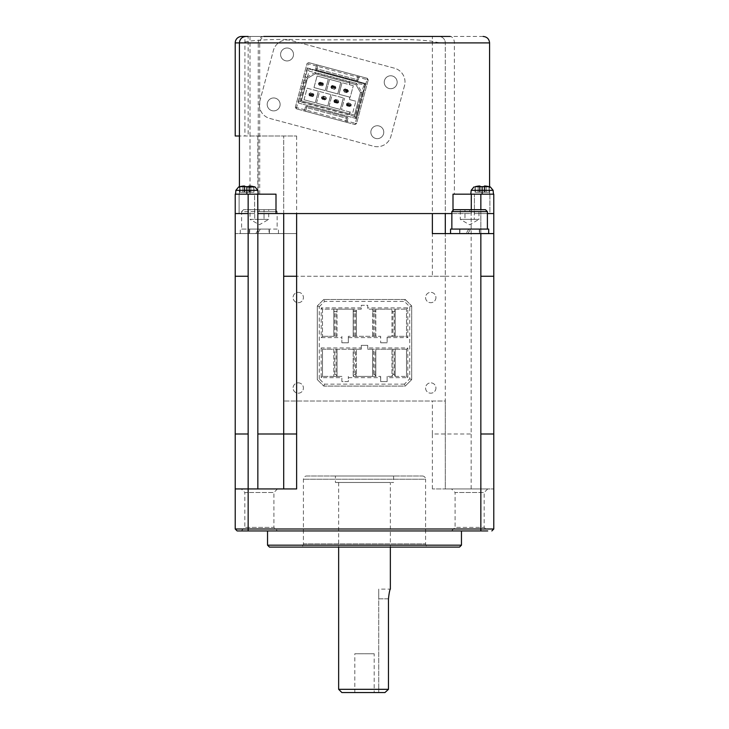 <?xml version="1.0" encoding="UTF-8"?>
<svg xmlns="http://www.w3.org/2000/svg" width="729" height="729" viewBox="0 0 729 729"><rect width="100%" height="100%" fill="white"/><g stroke="black" fill="none" stroke-linecap="round" stroke-linejoin="round"><path stroke-width="0.55" stroke-dasharray="3.65 2.73" d="M483.117 36.45L450.185 36.45C452.782 36.86 454.185 39.02 454.395 42.911L454.395 194.169L493.779 194.169L493.779 213.561L480.848 213.561L480.848 209.688M263.734 36.45A6.461 5.495 -90 0 0 258.248 42.911L259.697 42.911C260.089 38.992 262.24 36.833 266.167 36.45L245.883 36.45M257.847 233.599L296.63 233.599L248.152 233.599L257.847 233.599L257.847 213.561L471.153 213.561L453.001 213.561L453.001 210.471M460.3 209.688L474.297 209.688L460.3 209.688L464.965 209.688L460.3 209.688L460.3 219.383L478.962 219.383L474.297 219.383L478.962 219.383L469.631 224.769L460.3 219.383L474.297 219.383L474.297 209.688L478.962 209.688L478.962 219.383L460.3 219.383L464.965 219.383L464.965 209.688L474.297 209.688L474.297 219.383L464.965 219.383L464.965 209.688L478.962 209.688M480.848 433.992L493.779 433.992L493.779 276.264L480.848 276.264L480.848 488.931L493.779 488.931L445.301 488.931L445.301 401.023L283.699 401.023L445.301 401.023L445.301 42.911L489.578 42.911M341.874 692.55L384.939 692.55L378.725 692.55L384.939 692.55L388.466 689.315L338.648 689.315M354.804 692.55L374.196 692.55L354.804 692.55L354.804 653.767L374.196 653.767L374.196 692.55M235.54 194.169L235.877 190.333L246.858 190.333L235.886 190.333L246.858 190.333L246.858 186.651L244.853 186.651L248.862 186.651L248.862 192.237L248.862 186.651L246.858 186.651L248.862 186.651A29.014 0.51 90 0 1 248.908 186.123A28.878 11.746 90 0 1 249.509 186.013A28.878 26.381 90 0 1 250.867 186.123A28.878 26.381 90 0 0 249.509 186.013A28.878 11.746 90 0 0 248.908 186.123A29.014 0.51 90 0 0 248.862 186.651A29.014 0.51 90 0 1 248.908 186.123A28.878 11.746 90 0 1 249.509 186.013A28.878 26.381 90 0 1 250.867 186.123L250.867 192.237L253.965 192.237L249.509 192.237L253.674 192.237L250.867 192.237L250.867 186.123A29.014 29.005 90 0 1 253.674 186.651L253.965 192.237L253.674 186.651A29.014 29.005 90 0 0 250.867 186.123A29.014 29.005 90 0 1 253.674 186.651L253.965 192.237L253.965 186.651L255.059 186.952L246.858 186.952L255.059 186.952L257.829 190.333L246.858 190.333L257.82 190.333L258.166 194.169L235.54 194.169L258.166 194.169M249.509 186.013L249.509 192.237L248.908 192.237L249.509 192.237L248.908 192.237L249.509 192.237L249.509 186.013M248.908 186.123L248.908 192.237L244.197 192.237L248.908 192.237L248.908 186.123M390.352 482.47L338.648 482.47L390.352 482.47L390.352 547.105M388.466 689.315L388.466 598.819L378.725 598.819L378.725 692.55L378.725 598.819L388.466 598.819C389.113 592.932 389.751 589.697 390.352 589.123L378.725 589.123L378.725 598.819L378.725 589.123M338.648 482.47L338.648 547.105M250.038 209.688L264.035 209.688L264.035 219.383L264.035 209.688L268.7 209.688L264.035 209.688L268.7 209.688L268.7 219.383L254.703 219.383L268.7 219.383L264.035 219.383L268.7 219.383L259.369 224.769L250.038 219.383L264.035 219.383L254.703 219.383L254.703 209.688L264.035 209.688L254.703 209.688L254.703 219.383L250.038 219.383L250.038 209.688L268.7 209.688M306.645 476.001L422.355 476.001L306.645 476.001A3.235 3.235 0 0 0 303.419 479.235L303.419 543.88A3.235 3.235 0 0 1 300.184 547.105L428.816 547.105L300.184 547.105M335.413 476.001L393.587 476.001L335.413 476.001L335.413 482.47L393.587 482.47L335.413 482.47M249.354 233.599L249.354 229.079L258.467 229.079L255.852 233.599L240.306 233.599L278.442 233.599L257.665 233.599L260.28 229.079L257.665 233.599L269.393 233.599L249.354 233.599L255.852 233.599L258.467 229.079L241.6 229.079L241.6 211.629L259.369 211.629L241.6 211.629L243.532 209.688L259.369 209.688L243.532 209.688M250.038 219.383L254.703 219.383L250.038 219.383M259.369 209.688L275.207 209.688L259.369 209.688L259.369 211.629L277.148 211.629L259.369 211.629M241.6 229.079L277.148 229.079L277.148 211.629L275.207 209.688M277.148 229.079L249.354 229.079M258.467 229.079L260.28 229.079M278.442 233.599L278.442 229.079M269.065 229.079L249.673 229.079L269.065 229.079L269.065 233.599L249.673 233.599L249.673 229.079M470.533 229.079L467.918 233.599L488.694 233.599L467.918 233.599L470.533 229.079L479.646 229.079L451.852 229.079L488.694 229.079M468.72 229.079L466.113 233.599L468.72 229.079L450.558 229.079M485.468 209.688L453.793 209.688M451.852 211.629L487.4 211.629M459.607 233.599L459.607 229.079M479.327 229.079L459.935 229.079L479.327 229.079L479.327 233.599L459.935 233.599L459.935 229.079M451.524 488.931L487.728 488.931L451.524 488.931L455.087 492.485L484.174 492.485L455.087 492.485L455.087 527.395L484.174 527.395L487.728 530.949L248.152 530.949L248.152 433.992L235.221 433.992L235.221 488.931L296.63 488.931M235.221 529.008L480.848 529.008L480.848 488.931L432.37 488.931L445.301 488.931L445.301 276.264L432.37 276.264L432.37 36.45L248.152 36.45L248.152 41.298C240.415 43.12 236.105 43.667 235.221 42.911L235.221 135.995L248.152 135.995L248.152 41.298C277.986 37.616 309.688 40.696 340.261 39.685C370.833 40.696 402.536 37.616 432.37 41.298C440.106 43.12 444.417 43.667 445.301 42.911A6.461 6.461 0 0 0 438.84 36.45L450.185 36.45M235.221 433.992L235.221 233.599L248.152 233.599L235.221 233.599L235.221 213.561L248.152 213.561L248.152 194.169L250.011 194.169L250.011 135.995L296.63 135.995L248.152 135.995M277.476 488.931L273.913 492.485L273.913 527.395L244.826 527.395L244.826 492.485L273.913 492.485L244.826 492.485L241.272 488.931L277.476 488.931L241.272 488.931M480.848 530.949L451.524 530.949L480.848 530.949L480.848 529.008L493.779 529.008L493.779 433.992M487.728 488.931L484.174 492.485L484.174 527.395L455.087 527.395L451.524 530.949M248.152 530.949L241.272 530.949L244.826 527.395L273.913 527.395L277.476 530.949L248.152 530.949L277.476 530.949M461.457 530.949L267.543 530.949L461.457 530.949M374.196 653.767L354.804 653.767M266.167 36.45L244.917 36.45M432.37 276.264L283.699 276.264L445.301 276.264L445.301 42.911A6.461 6.461 0 0 0 438.84 36.45L432.37 36.45M269.475 547.105L459.525 547.105M235.221 213.561L235.221 194.169L248.152 194.169M432.37 488.931L432.37 433.992L471.153 433.992L471.153 213.561L471.153 233.599L432.37 233.599M493.114 190.333L482.142 190.333L482.142 186.952L473.941 186.952L471.171 190.333L482.142 190.333L471.18 190.333L482.142 190.333L482.142 186.651L480.138 186.651L484.147 186.651L484.202 192.237L475.035 192.237L484.147 192.237L484.147 186.651L482.142 186.651L484.147 186.651A29.014 0.51 90 0 1 484.202 186.123A29.014 0.51 90 0 0 484.147 186.651A29.014 0.51 90 0 1 484.202 186.123A28.878 11.746 90 0 1 484.803 186.013A28.878 26.381 90 0 1 486.161 186.123L486.161 192.237L484.202 192.237L488.968 192.237L486.161 192.237L488.968 192.237L486.161 192.237L486.161 186.123A29.014 29.005 90 0 1 488.968 186.651L489.259 192.237L488.968 186.651A29.014 29.005 90 0 0 486.161 186.123A29.014 29.005 90 0 1 488.968 186.651L489.259 192.237L489.259 186.651L490.353 186.952L493.123 190.333L482.142 190.333L493.114 190.333L493.46 194.169M484.803 186.013L484.803 192.237L484.202 192.237L484.803 192.237L484.803 186.013A28.878 26.381 90 0 1 486.161 186.123L486.161 192.237L486.161 186.123A28.878 26.381 90 0 0 484.803 186.013L484.803 192.237L484.803 186.013A28.878 11.746 90 0 0 484.202 186.123L484.147 192.237L484.202 186.123A28.878 11.746 90 0 1 484.803 186.013M257.847 135.995L257.847 213.561L283.699 213.561L283.699 135.995L283.699 233.599M249.673 233.599L269.065 233.599M267.543 545.174L461.457 545.174M422.355 476.001A3.235 3.235 0 0 1 425.581 479.235L303.419 479.235L425.581 479.235L425.581 543.88A3.235 3.235 0 0 0 428.816 547.105M453.001 194.169L454.395 194.169M471.153 233.599L493.779 233.599M459.935 233.599L479.327 233.599M491.838 530.949L493.779 529.008M393.587 476.001L393.587 482.47M405.224 299.473L411.685 305.934L405.224 299.473L323.776 299.473L405.224 299.473L404.422 301.414L409.753 306.736L409.753 378.825L404.422 384.147L405.224 386.088L323.776 386.088L317.315 379.627L323.776 386.088L405.224 386.088L411.685 379.627L411.685 305.934L411.685 379.627L405.224 386.088M323.776 299.473L317.315 305.934L323.776 299.473L324.578 301.414L404.422 301.414M404.513 85.612L390.963 136.186A14.225 14.225 0 0 1 373.549 146.247L269.903 118.472A14.225 14.225 0 0 1 259.843 101.058L273.393 50.483A14.225 14.225 0 0 1 290.816 40.423L394.462 68.198A14.225 14.225 0 0 1 404.513 85.612L390.963 136.186A14.225 14.225 0 0 1 373.549 146.247L269.903 118.472A14.225 14.225 0 0 1 259.843 101.058L273.393 50.483A14.225 14.225 0 0 1 290.816 40.423L394.462 68.198A14.225 14.225 0 0 1 404.513 85.612M287.053 60.935A6.461 6.461 0 0 1 280.583 54.475A6.461 6.461 0 0 1 287.053 48.005A6.461 6.461 0 0 1 293.514 54.475A6.461 6.461 0 0 1 287.053 60.935A6.461 6.461 0 0 1 280.583 54.475A6.461 6.461 0 0 1 287.053 48.005A6.461 6.461 0 0 1 293.514 54.475A6.461 6.461 0 0 1 287.053 60.935M368.236 79.908L356.527 123.611L354.941 124.531L296.247 108.803L354.941 124.531L356.527 123.611L368.236 79.908L367.316 78.322L308.631 62.594L308.294 63.842L307.046 63.514L308.631 62.594L367.316 78.322L368.236 79.908L366.988 79.57L367.316 78.322M296.247 108.803L296.585 107.555L355.278 123.283L366.988 79.57L308.294 63.842L296.585 107.555L295.336 107.218L296.247 108.803L295.336 107.218L307.046 63.514L308.631 62.594M383.773 132.195A6.461 6.461 0 0 1 377.312 138.656A6.461 6.461 0 0 1 370.851 132.195A6.461 6.461 0 0 1 377.312 125.734A6.461 6.461 0 0 1 383.773 132.195A6.461 6.461 0 0 1 377.312 138.656A6.461 6.461 0 0 1 370.851 132.195A6.461 6.461 0 0 1 377.312 125.734A6.461 6.461 0 0 1 383.773 132.195M397.159 82.24A6.461 6.461 0 0 1 390.698 88.71A6.461 6.461 0 0 1 384.229 82.24A6.461 6.461 0 0 1 390.698 75.78A6.461 6.461 0 0 1 397.159 82.24A6.461 6.461 0 0 1 390.698 88.71A6.461 6.461 0 0 1 384.229 82.24A6.461 6.461 0 0 1 390.698 75.78A6.461 6.461 0 0 1 397.159 82.24M280.127 104.42A6.461 6.461 0 0 1 273.667 110.89A6.461 6.461 0 0 1 267.197 104.42A6.461 6.461 0 0 1 273.667 97.959A6.461 6.461 0 0 1 280.127 104.42A6.461 6.461 0 0 1 273.667 110.89A6.461 6.461 0 0 1 267.197 104.42A6.461 6.461 0 0 1 273.667 97.959A6.461 6.461 0 0 1 280.127 104.42M305.615 111.309L346.822 122.354L345.573 122.016L346.576 118.271L306.617 107.564L305.615 111.309L345.573 122.016L346.576 118.271L347.824 118.608L346.822 122.354L347.824 118.608A1.294 1.294 0 0 0 346.913 117.023A1.294 1.294 0 0 1 347.824 118.608L346.576 118.271L346.913 117.023L306.955 106.316L346.913 117.023L346.576 118.271L305.369 107.227L304.367 110.972L305.369 107.227A1.294 1.294 0 0 1 306.955 106.316A1.294 1.294 0 0 0 305.369 107.227L306.617 107.564L306.955 106.316L305.615 111.309L304.367 110.972L305.615 111.309M250.011 36.45L250.011 135.995L239.422 135.995M275.999 194.169L250.011 194.169M387.126 377.686L387.126 381.568L387.126 376.392L387.126 377.686L407.812 377.686L407.812 347.952L367.735 347.952L367.735 349.246L372.583 349.246L372.583 376.392L372.583 349.246L375.809 349.246L375.809 376.392L372.583 376.392L373.549 374.451L373.549 349.246M246.858 194.169L246.858 186.952L238.656 186.952L240.032 186.651L240.032 192.237L242.839 192.237L242.839 186.123A28.878 26.381 -90 0 1 244.197 186.013A28.878 26.381 -90 0 0 242.839 186.123L242.839 192.237L239.741 192.237L240.032 186.651A29.014 29.005 -90 0 1 242.839 186.123A29.014 29.005 -90 0 0 240.032 186.651L240.032 186.651A29.014 29.005 -90 0 1 242.839 186.123A28.878 26.381 -90 0 1 244.197 186.013A28.878 11.746 -90 0 1 244.798 186.123L244.798 192.237L248.862 192.237L240.032 192.237L244.798 192.237L244.798 186.123A29.014 0.51 -90 0 1 244.853 186.651L244.853 192.237L244.853 186.651A29.014 0.51 -90 0 0 244.798 186.123A29.014 0.51 -90 0 1 244.853 186.651L253.965 186.952M244.197 186.013L244.197 192.237L242.839 192.237L244.197 192.237L244.197 186.013A28.878 11.746 -90 0 1 244.798 186.123L244.798 192.237L244.798 186.123A28.878 11.746 -90 0 0 244.197 186.013L244.197 192.237L244.197 186.013M337.026 310.463L337.026 311.748L336.06 311.748L337.026 311.748L337.026 336.315L322.482 336.315L333.8 336.315L333.8 309.169L337.026 309.169L337.026 336.315L333.8 336.315L333.8 309.169L322.482 309.169L322.482 336.315L322.482 309.169L361.265 309.169L361.265 305.287L367.735 305.287L367.735 309.169L406.518 309.169L395.2 309.169L395.2 336.315L391.974 336.315L391.974 309.169L375.809 309.169L375.809 336.315L380.656 336.315L348.344 336.315L353.191 336.315L353.191 309.169L356.417 309.169L356.417 336.315L353.191 336.315L353.191 309.169L337.026 309.169L337.026 310.463L333.8 310.463M375.809 310.463L375.809 311.748L374.843 311.748L375.809 311.748L375.809 336.315L372.583 336.315L372.583 309.169L367.735 309.169L367.735 305.287L361.265 305.287L361.265 309.169L356.417 309.169L356.417 311.748L355.451 311.748L356.417 311.748L356.417 336.315L372.583 336.315L372.583 309.169L375.809 309.169L375.809 310.463L372.583 310.463M404.422 384.147L324.578 384.147L319.247 378.825L317.315 379.627L317.315 305.934L317.315 379.627M319.247 378.825L319.247 306.736L317.315 305.934M324.578 384.147L323.776 386.088M395.2 310.463L395.2 311.748L394.234 311.748L395.2 311.748L395.2 336.315L406.518 336.315L406.518 309.169L406.518 336.315L387.126 336.315L387.126 342.776L387.126 336.315L391.974 336.315L391.974 309.169L395.2 309.169L395.2 310.463L391.974 310.463M361.265 347.952L361.265 345.364L361.265 349.246L361.265 347.952L321.188 347.952L322.482 349.246L322.482 376.392L322.482 349.246L333.8 349.246L333.8 376.392L333.8 349.246L353.191 349.246L353.191 376.392L353.191 349.246L356.417 349.246L356.417 376.392L353.191 376.392L354.157 374.451L354.157 349.246M319.247 306.736L324.578 301.414M411.685 305.934L409.753 306.736M336.06 349.246L336.06 374.451L337.026 376.392L337.026 349.246L337.026 376.392L341.874 376.392L341.874 381.568L348.344 381.568L348.344 376.392L348.344 381.568L341.874 381.568L341.874 376.392L322.482 376.392L333.8 376.392L334.766 374.451L334.766 349.246M348.344 377.686L380.656 377.686L380.656 376.392L380.656 381.568L380.656 377.686M387.126 381.568L380.656 381.568L387.126 381.568M407.812 347.952L406.518 349.246L406.518 376.392L406.518 349.246L367.735 349.246L367.735 345.364L361.265 345.364L367.735 345.364L367.735 347.952M321.188 347.952L321.188 377.686L341.874 377.686M361.265 307.875L321.188 307.875L321.188 337.609L341.874 337.609L341.874 336.315L341.874 342.776L341.874 337.609M348.344 342.776L341.874 342.776L348.344 342.776L348.344 336.315L348.344 342.776M348.344 337.609L380.656 337.609L380.656 336.315L380.656 342.776L380.656 337.609M387.126 342.776L380.656 342.776L387.126 342.776M387.126 337.609L407.812 337.609L407.812 307.875L367.735 307.875M392.94 311.748L391.974 311.748L392.94 311.748L392.94 336.315M394.234 336.315L394.234 311.748M356.417 310.463L353.191 310.463M355.451 336.315L355.451 311.748M354.157 336.315L354.157 311.748L353.191 311.748L354.157 311.748M336.06 336.315L336.06 311.748M334.766 336.315L334.766 311.748L333.8 311.748L334.766 311.748M374.843 336.315L374.843 311.748M373.549 336.315L373.549 311.748L372.583 311.748L373.549 311.748M406.518 309.169L407.812 307.875M406.518 336.315L407.812 337.609M322.482 336.315L321.188 337.609M322.482 309.169L321.188 307.875M337.026 376.392L333.8 376.392M322.482 349.246L361.265 349.246L356.417 349.246L356.417 376.392L372.583 376.392M373.549 374.451L374.843 374.451L375.809 376.392L380.656 376.392L353.191 376.392M356.417 376.392L355.451 374.451L354.157 374.451M355.451 374.451L355.451 349.246M375.809 376.392L375.809 349.246L395.2 349.246L395.2 376.392L391.974 376.392L392.94 374.451L392.94 349.246M406.518 349.246L395.2 349.246L395.2 376.392L406.518 376.392L387.126 376.392L391.974 376.392L391.974 349.246L391.974 376.392M395.2 376.392L394.234 374.451L392.94 374.451M394.234 374.451L394.234 349.246M374.843 374.451L374.843 349.246M336.06 374.451L334.766 374.451M321.188 377.686L322.482 376.392M407.812 377.686L406.518 376.392M411.685 379.627L409.753 378.825M299.819 101.723L306.317 77.484L315.156 72.381L356.773 83.525L361.885 92.373L355.387 116.613L299.819 101.723L301.396 100.812L354.476 115.036L360.49 92.556L355.925 84.637L315.338 73.766L307.419 78.331L301.396 100.812L354.476 115.036L360.49 92.556L355.925 84.637L315.338 73.766L307.419 78.331L301.396 100.812M325.034 98.433L324.669 98.871L326.273 98.789L324.733 99.909A0.966 0.966 0 0 0 325.772 99.536L324.669 98.871M325.562 96.811L326.455 98.178L325.918 99.226L324.569 98.415L325.498 97.039L326.2 98.178L325.498 97.039L326.191 98.205L325.234 98.406L322.993 96.365L321.826 97.048L321.516 98.397A0.966 0.966 0 0 0 322.236 99.235L321.544 98.06L321.817 97.039L323.002 96.365L325.508 97.03L323.065 96.137L325.562 96.811L323.002 96.374L325.508 97.03L326.191 98.205L325.918 99.226L326.173 98.215M325.088 98.215L322.983 97.467L321.562 97.978L321.571 96.984L323.065 96.137M335.869 87.954L335.777 87.407L335.75 88.464L334.265 89.312L331.768 88.637L330.866 87.28L331.413 86.222L332.233 87.234L332.652 86.578L332.287 87.015M332.233 87.234L334.347 87.981L335.96 87.617M335.75 88.464L334.319 89.093L331.813 88.419L334.319 89.093L331.813 88.419L331.048 86.66M337.518 101.787L337.163 102.224L338.766 102.133L337.226 103.254A0.966 0.966 0 0 0 338.256 102.88L337.163 102.224M333.937 100.839L334.01 101.741A0.966 0.966 0 0 0 334.72 102.579L335.386 102.762L334.037 101.404L334.064 100.329L335.55 99.49L338.046 100.155L338.949 101.522L338.402 102.579L337.673 101.923L336.889 102.379L337.226 103.254L338.402 102.579L337.983 100.383L338.684 101.522M337.582 101.559L335.468 100.812L333.846 101.185M350.011 105.131L349.647 105.568L350.011 105.131L351.159 105.823L350.74 106.224L349.647 105.568M346.43 104.192L348.034 102.835L350.54 103.5L351.433 104.867L350.476 103.728L349.756 104.311L350.212 105.094L349.592 104.93L349.756 104.311L348.307 103.919L347.979 103.062L350.485 103.728L347.97 103.053L346.804 103.737L348.143 104.539L347.204 105.924L347.87 106.106L346.494 105.085A0.966 0.966 0 0 0 347.204 105.924L347.87 106.106A0.647 0.647 -165 0 0 348.116 106.124L348.827 106.316A0.647 0.647 -165 0 0 349.045 106.416L349.71 106.598A0.966 0.966 0 0 0 350.74 106.224M350.066 104.903L347.952 104.165L346.521 104.748L346.794 103.728L346.339 104.529M319.803 83.671L320.168 83.234L318.564 83.316L320.769 82.377L320.104 82.204A0.966 0.966 0 0 0 319.065 82.568L320.168 83.234M319.275 85.293L318.382 83.935L318.919 82.878L319.648 83.525L320.432 83.07L320.095 82.204L320.769 82.377L318.919 82.878L319.338 85.065L318.637 83.926L319.338 85.074L318.646 83.899L319.603 83.698L320.058 84.491L319.338 85.074L321.835 85.74L319.275 85.293L321.771 85.967L323.266 85.12L323.321 83.707A0.966 0.966 0 0 0 322.601 82.869L321.945 82.696L322.61 82.869L321.881 83.461L322.336 84.245L323.293 84.045L323.02 85.065L321.835 85.749L323.011 85.056L322.291 84.418L321.507 84.874L322.336 84.245L321.498 83.443L321.89 82.687M319.749 83.89L323.384 84.61M308.968 94.15L309.06 94.715L309.087 93.64L310.572 92.793L313.069 93.467L313.971 94.825L313.424 95.882L312.604 94.87L312.185 95.526L312.55 95.089M312.604 94.87L310.49 94.123L308.877 94.488M344.781 90.36L345.136 89.922L343.532 90.004L345.072 88.892A0.966 0.966 0 0 0 344.042 89.266L345.136 89.922M348.362 91.298L346.749 92.656L344.252 91.991L343.359 90.624L343.897 89.567L345.245 90.378L344.316 91.754L343.614 90.624M344.717 90.578L346.831 91.325L348.289 90.405A0.966 0.966 0 0 0 347.578 89.567L348.271 90.742L347.997 91.763L348.453 90.961M325.772 99.536L324.068 99.727L324.733 99.9L324.068 99.727L324.733 99.891L324.569 98.415L323.111 98.032L322.236 99.226L322.892 99.408L322.227 99.235L322.892 99.408A0.647 0.647 -165 0 0 323.138 99.426L322.947 99.426M322.983 97.467L324.733 98.16M322.701 97.814L322.801 98.369L322.947 97.814M322.801 98.369L321.516 98.397M321.562 98.05L322.892 99.408L322.5 97.859L321.562 98.05L321.826 97.048L322.993 96.365L325.508 97.03M322.227 99.235L321.544 98.06L321.817 97.039L322.546 97.686L323.33 97.23L322.5 97.859L325.234 98.406L324.405 99.035L323.093 98.688M323.53 99.381L323.749 98.588M324.059 98.852L323.849 99.618A0.647 0.647 -165 0 0 324.068 99.727L323.849 99.618M323.138 99.426L323.339 98.661M324.022 99.709L324.268 98.998M331.558 85.922L332.588 85.548L332.752 87.033L334.21 87.425L335.085 86.222L334.383 86.031L335.094 86.222L335.777 87.389L335.504 88.419L334.329 89.093L334.21 87.425L335.768 87.398L335.094 86.213L335.805 87.052A0.966 0.966 0 0 0 335.094 86.213L334.429 86.04A0.647 0.647 15 0 0 334.183 86.022L333.472 85.831A0.647 0.647 15 0 0 333.253 85.721L332.597 85.548A0.966 0.966 0 0 0 331.558 85.922L332.652 86.578M334.62 87.635L334.529 87.079L335.805 87.052M334.529 87.079L334.219 87.726L332.506 87.134M331.768 88.637L331.139 87.243L331.823 88.409L332.542 87.835L332.087 87.043L331.148 87.243L331.139 86.323M331.13 87.28L331.413 86.222L332.588 85.548L333.299 85.74L331.422 86.232L332.132 86.869L333.271 86.596L333.472 85.831L335.495 88.4L335.768 87.398M331.823 88.409L334.329 89.084L335.495 88.4M333.991 88.218L334.775 87.762L332.706 87.216L332.542 87.835L333.991 88.218M333.271 86.596L333.982 86.787M333.791 86.068L333.581 86.869M332.752 87.033L332.087 87.043L332.752 87.033M338.256 102.88L338.675 101.55L337.992 100.374L335.495 99.709L334.319 100.392L335.03 101.03L335.823 100.575L335.65 101.194L334.037 101.404L334.72 102.57L335.44 101.996L334.985 101.203L335.604 101.377L335.431 102.771M335.468 100.812L337.217 101.513M335.194 101.158L335.285 101.714L335.431 101.167M335.285 101.714L334.01 101.741M334.037 101.395L335.495 99.709L337.992 100.383L337.272 100.966L337.718 101.75L338.666 101.559L338.046 100.155M334.72 102.57L335.386 102.753L334.028 101.404L335.55 99.49M334.064 100.329L335.495 99.709L337.992 100.383L335.486 99.718L337.718 101.75L335.65 101.194L337.062 101.768L336.342 102.962L335.622 102.771L336.342 102.962A0.647 0.647 -165 0 0 336.561 103.071L336.342 102.962M336.506 103.053L336.752 102.342M335.577 102.033L335.386 102.753A0.647 0.647 -165 0 0 335.622 102.771L335.622 102.771M336.543 102.206L335.832 102.014M336.233 101.932L336.023 102.725M347.742 104.283L349.792 105.012M347.924 104.511L347.779 105.067L346.494 105.085M346.804 103.737L346.521 104.748L349.546 105.113L347.915 106.115M348.116 106.124L348.316 105.359L347.478 104.548L348.307 103.919L348.143 104.539L350.895 105.905M347.678 104.502L347.779 105.067M348.508 106.07L349.027 105.55M347.204 105.924L346.521 104.748L346.794 103.728L347.979 103.053L350.485 103.728L351.168 104.903L349.373 105.732L349.71 106.589L350.886 105.915L349.045 106.416L350.886 105.924L351.15 104.903L350.886 105.924M346.53 104.748L347.214 105.915L347.87 106.097L348.061 105.377M346.548 103.673L347.97 103.053L350.485 103.728L351.159 104.912L350.485 103.728L348.034 102.835M319.065 82.568L318.646 83.899L319.329 85.074L321.771 85.967M321.853 84.637L320.104 83.944M322.127 84.291L322.036 83.735L321.89 84.291M322.036 83.735L323.321 83.707M323.011 85.056L322.61 82.869L323.293 84.045L323.02 85.065L321.835 85.749L319.329 85.074L321.835 85.749L321.507 84.874L320.058 84.491L320.213 83.871L321.717 84.081L319.603 83.698L320.213 83.871L320.988 82.486L321.699 82.678L320.988 82.486A0.647 0.647 15 0 0 320.769 82.377L320.988 82.486M320.104 82.213L318.919 82.878M320.815 82.395L320.569 83.106M322.601 82.878L321.945 82.705A0.647 0.647 15 0 0 321.699 82.678L321.699 82.678M320.778 83.252L321.498 83.443M321.088 83.516L321.307 82.723M321.744 83.425L321.945 82.705L322.61 82.869L323.293 84.045L323.02 85.065L323.476 84.272M309.06 94.697L309.032 95.052A0.966 0.966 0 0 0 309.743 95.891L309.06 94.715L309.333 93.686L310.508 93.011L313.023 93.686L313.698 94.861L313.014 93.695L310.508 93.011L313.023 93.686L313.707 94.834M309.087 93.64L310.518 93.02L309.342 93.704L310.062 94.342L310.846 93.886L310.572 92.793M310.217 94.469L310.308 95.025L309.032 95.052M310.308 95.025L310.618 94.378L312.331 94.97M313.069 93.467L312.294 94.269L310.846 93.886L310.627 94.679L309.069 94.706L310.408 96.064A0.647 0.647 -165 0 0 310.654 96.082L311.365 96.274A0.647 0.647 -165 0 0 311.584 96.383L312.24 96.556A0.966 0.966 0 0 0 313.279 96.192L312.185 95.526M313.279 96.192L312.249 96.556L313.424 95.882L312.705 95.235L311.912 95.69L312.249 96.547L311.538 96.365L311.565 95.508L311.365 96.274L310.654 96.082L310.463 95.299L310.627 94.679L313.689 94.87L313.424 95.882L313.023 93.686L310.508 93.011L309.333 93.686M311.775 95.654L312.13 94.888L312.75 95.062L312.294 94.269L312.13 94.888L310.062 94.342L310.463 95.299L309.743 95.882L310.408 96.055L309.06 94.715L310.518 93.02M311.565 95.508L310.855 95.317M309.743 95.891L310.454 96.073L310.6 95.335M311.046 96.037L311.256 95.244M344.042 89.266L343.632 90.587L344.316 91.754L343.623 90.587L344.58 90.387L346.813 92.437L347.997 91.754L346.813 92.437L344.307 91.763L346.749 92.656M346.831 91.325L345.081 90.633M347.104 90.979L347.013 90.423L346.867 90.979M347.013 90.423L348.289 90.405M345.756 89.94L345.965 89.175A0.647 0.647 15 0 0 345.737 89.075L345.072 88.892L346.065 90.214L348.252 90.742L346.922 89.385L347.587 89.567L346.694 90.77L345.245 90.378L345.409 89.758L344.58 90.387L347.988 91.754L346.813 92.437L344.252 91.991M346.722 90.114L346.913 89.394L347.587 89.567L346.922 89.385A0.647 0.647 15 0 0 346.676 89.366L346.867 89.375M348.252 90.742L348.234 91.818M346.275 89.412L346.065 90.214M346.676 89.366L346.466 90.132M346.475 91.572L347.314 90.934L346.694 90.77L346.475 91.572M345.546 89.795L345.737 89.075L345.072 88.892L343.906 89.576L343.623 90.587L344.307 91.763M361.885 92.373L360.49 92.556M354.476 115.036L355.387 116.613M315.156 72.381L315.338 73.766M356.773 83.525L355.925 84.637M307.419 78.331L306.317 77.484M354.941 124.531L355.278 123.283L356.527 123.611M295.336 107.218L307.046 63.514M316.741 64.772L359.206 76.144L357.957 75.816L356.955 79.561L316.987 68.854L317.99 65.109L357.957 75.816L356.618 80.81A1.294 1.294 0 0 0 358.203 79.898L359.206 76.144L358.203 79.898A1.294 1.294 0 0 1 356.618 80.81L316.659 70.102L356.618 80.81L356.955 79.561L358.203 79.898L315.739 68.517A1.294 1.294 0 0 0 316.659 70.102A1.294 1.294 0 0 1 315.739 68.517L316.741 64.772L315.739 68.517L316.987 68.854L316.659 70.102L317.99 65.109L316.741 64.772M298.243 382.853A5.167 5.167 0 0 1 303.419 388.028A5.167 5.167 0 0 1 298.243 393.195A5.167 5.167 0 0 1 293.076 388.028A5.167 5.167 0 0 1 298.243 382.853A5.167 5.167 0 0 1 303.419 388.028A5.167 5.167 0 0 1 298.243 393.195A5.167 5.167 0 0 1 293.076 388.028A5.167 5.167 0 0 1 298.243 382.853M298.243 292.356A5.167 5.167 0 0 1 303.419 297.532A5.167 5.167 0 0 1 298.243 302.699A5.167 5.167 0 0 1 293.076 297.532A5.167 5.167 0 0 1 298.243 292.356A5.167 5.167 0 0 1 303.419 297.532A5.167 5.167 0 0 1 298.243 302.699A5.167 5.167 0 0 1 293.076 297.532A5.167 5.167 0 0 1 298.243 292.356M435.924 297.532A5.167 5.167 0 0 1 430.757 302.699A5.167 5.167 0 0 1 425.581 297.532A5.167 5.167 0 0 1 430.757 292.356A5.167 5.167 0 0 1 435.924 297.532A5.167 5.167 0 0 1 430.757 302.699A5.167 5.167 0 0 1 425.581 297.532A5.167 5.167 0 0 1 430.757 292.356A5.167 5.167 0 0 1 435.924 297.532M435.924 388.028A5.167 5.167 0 0 1 430.757 393.195A5.167 5.167 0 0 1 425.581 388.028A5.167 5.167 0 0 1 430.757 382.853A5.167 5.167 0 0 1 435.924 388.028A5.167 5.167 0 0 1 430.757 393.195A5.167 5.167 0 0 1 425.581 388.028A5.167 5.167 0 0 1 430.757 382.853A5.167 5.167 0 0 1 435.924 388.028M482.142 194.169L482.142 186.952L473.941 186.952L475.326 186.651L475.326 192.237L478.133 192.237L478.133 186.123A28.878 26.381 -90 0 1 479.491 186.013A28.878 26.381 -90 0 0 478.133 186.123L478.133 192.237L475.035 192.237L475.326 186.651A29.014 29.005 -90 0 1 478.133 186.123A29.014 29.005 -90 0 0 475.326 186.651L475.326 186.651A29.014 29.005 -90 0 1 478.133 186.123A28.878 26.381 -90 0 1 479.491 186.013A28.878 11.746 -90 0 1 480.092 186.123A29.014 0.51 -90 0 1 480.138 186.651L480.138 192.237L484.147 192.237L480.092 192.237L480.138 186.651A29.014 0.51 -90 0 0 480.092 186.123A29.014 0.51 -90 0 1 480.138 186.651L489.259 186.952M480.092 186.123L480.092 192.237L479.491 192.237L480.092 192.237L480.092 186.123A28.878 11.746 -90 0 0 479.491 186.013L479.491 192.237L478.133 192.237L479.491 192.237L479.491 186.013A28.878 11.746 -90 0 1 480.092 186.123M484.202 186.123L484.202 192.237L484.202 186.123M484.147 186.651L484.147 192.237L484.147 186.651M479.491 186.013L479.491 192.237L479.491 186.013M478.133 186.123L478.133 192.237L478.133 186.123M248.862 186.651L248.862 192.237L248.862 186.651M242.839 186.123L242.839 192.237L242.839 186.123M493.779 276.264L493.779 213.561M240.306 233.599L240.306 229.079M479.646 233.599L479.646 229.079M269.393 233.599L269.393 229.079M363.917 84.774L365.111 84.09L314.901 70.64L314.481 69.856A1.941 1.941 0 0 1 314.901 70.64L307.665 68.699L298.462 103.035L307.829 68.07L365.894 83.635L356.527 118.599L298.462 103.035L300.84 101.668L309.032 71.068L349.619 81.949L363.917 84.774L354.941 116.749L349.619 114.735L300.84 101.668M307.665 68.699L307.829 68.07L312.413 69.301L311.657 69.765A1.941 1.941 0 0 1 312.413 69.301L365.894 83.635L363.58 92.273L363.115 91.517L365.111 84.09L307.665 68.699L309.032 71.068M349.619 81.949L349.619 84.719L353.292 85.712L342.056 82.696L349.619 84.719M349.619 97.103L338.958 94.251L342.056 82.696L338.958 94.251L350.202 97.258L353.292 85.712L350.202 97.258L349.619 97.103L349.619 99.581L355.825 101.24L349.619 99.581M349.619 111.956L341.491 109.778L344.589 98.233L341.491 109.778L352.727 112.795L355.825 101.24L352.727 112.795L349.619 111.956L349.619 114.735M357.866 82.149A1.941 1.941 0 0 1 358.622 81.684L357.866 82.149M354.941 116.749L355.907 118.426L358.768 107.755A1.941 1.941 0 0 1 359.233 108.503L356.527 118.599L355.907 118.426L365.111 84.09M358.768 107.755L363.115 91.517A1.941 1.941 0 0 1 363.58 92.273L359.233 108.503L358.768 107.755M358.677 110.58A1.941 1.941 0 0 1 357.893 110.999L358.677 110.58M363.024 94.342A1.941 1.941 0 0 1 362.249 94.761L363.024 94.342M355.907 118.426L298.462 103.035M313.989 87.553L325.225 90.569L328.323 79.014L317.079 76.007L328.323 79.014L325.225 90.569L313.989 87.553L317.079 76.007L313.989 87.553M326.474 90.897L337.709 93.913L340.808 82.359L329.572 79.352L340.808 82.359L337.709 93.913L326.474 90.897L329.572 79.352L326.474 90.897M329.007 106.434L332.096 94.888L343.341 97.896L332.096 94.888L329.007 106.434L340.243 109.45L343.341 97.896L340.243 109.45L329.007 106.434M304.029 99.745L307.128 88.191L318.363 91.207L307.128 88.191L304.029 99.745L315.265 102.753L318.363 91.207L315.265 102.753L304.029 99.745M316.514 103.09L319.612 91.535L330.848 94.551L319.612 91.535L316.514 103.09L327.758 106.097L330.848 94.551L327.758 106.097L316.514 103.09M360.691 82.231A1.941 1.941 0 0 1 361.11 83.015L360.691 82.231M489.906 194.169L489.906 213.561L474.388 213.561L489.906 213.561L474.388 213.561L489.906 213.561L489.906 194.169L474.388 194.169L489.906 194.169L474.388 194.169L474.388 213.561L474.388 194.169L489.906 194.169M254.612 213.561L239.094 213.561L254.612 213.561L239.094 213.561L254.612 213.561L254.612 194.169L239.094 194.169L254.612 194.169L254.612 213.561M239.094 194.169L239.094 213.561L239.094 194.169L254.612 194.169L239.094 194.169M258.248 194.169L258.248 42.911L239.422 42.911L244.917 42.911L244.917 135.995M432.37 433.992L432.37 401.023M469.631 209.688L469.631 211.629M445.301 276.264L471.153 276.264M248.152 433.992L248.152 276.264L235.221 276.264M471.153 488.931L471.153 433.992M248.152 276.264L248.152 213.561M303.419 543.88L425.581 543.88L303.419 543.88M432.37 213.561L471.153 213.561L471.153 194.169M471.299 213.561L471.299 209.688M283.699 213.561L296.63 213.561L296.63 233.599M259.706 194.169L259.706 42.911L244.917 42.911L244.917 36.523M480.848 233.599L480.848 194.169M480.848 276.264L480.848 213.561L487.4 213.561M296.63 135.995L296.63 213.561M395.2 311.575L391.974 311.575M356.417 311.575L353.191 311.575M337.026 311.575L333.8 311.575M375.809 311.575L372.583 311.575M321.544 98.06L321.571 96.984M335.504 88.4L334.265 89.312M333.062 86.45L333.253 85.73M334.429 86.049L334.237 86.769M334.319 100.392L334.046 101.404M349.237 105.696L349.045 106.407M323.02 85.065L321.835 85.749L323.266 85.12M348.271 90.742L347.997 91.763L346.813 92.437L348.271 90.742L347.587 89.567M473.941 186.952L489.578 186.952L482.142 186.651M246.858 186.651L238.647 186.952L246.858 186.952L246.858 190.333L257.82 190.333M305.369 107.227L304.367 110.972M239.422 194.169L239.422 186.733M489.578 194.169L489.578 186.733M239.741 186.651L239.741 192.237L239.741 186.651M321.817 97.048L323.002 96.365L321.817 97.039M324.742 99.909L325.918 99.226M331.413 86.222L331.813 88.419M335.504 88.419L334.329 89.093M334.429 86.04L335.094 86.222M334.31 100.383L335.486 99.709L337.992 100.383M336.561 103.071L338.402 102.579M346.794 103.737L347.979 103.053L346.794 103.728M320.095 82.204L320.769 82.377M311.584 96.383L313.424 95.882M345.072 88.892L343.897 89.567M347.824 118.608L346.822 122.354M475.035 186.651L475.035 192.237L475.035 186.651M471.171 190.333L470.834 194.169M238.647 186.952L235.877 190.333"/><path stroke-width="1.09" d="M263.734 36.45L450.185 36.45M451.47 213.561L432.37 213.561L432.37 233.599L493.779 233.599L493.779 194.169L453.001 194.169L453.001 210.471M283.699 233.599L283.699 488.931L283.699 213.561L275.999 213.561L275.999 194.169L235.221 194.169L235.221 488.931L296.63 488.931L296.63 213.561L432.37 213.561M283.699 213.561L296.63 213.561M235.221 529.008L235.221 488.931L235.221 529.008L237.162 530.949L248.152 530.949L237.162 530.949L235.221 529.008L493.779 529.008L493.779 233.599M241.272 530.949L487.728 530.949M384.939 692.55L341.874 692.55L338.648 689.315L388.466 689.315L384.939 692.55M253.965 186.952L255.059 186.952L253.674 186.651A29.014 29.005 90 0 0 250.867 186.123A28.878 26.381 90 0 0 249.509 186.013A28.878 11.746 90 0 0 248.908 186.123A29.014 0.51 90 0 0 248.862 186.651L240.032 186.651A29.014 29.005 -90 0 1 242.839 186.123A28.878 26.381 -90 0 1 244.197 186.013A28.878 11.746 -90 0 1 244.798 186.123A29.014 0.51 -90 0 1 244.853 186.651L246.858 186.651M390.352 547.105L390.352 589.123C389.751 589.697 389.113 592.932 388.466 598.819L388.466 689.315M338.648 547.105L338.648 689.315M488.694 233.599L488.694 229.079L450.558 229.079L450.558 233.599M451.852 229.079L451.852 211.629L487.4 211.629L485.468 209.688L453.793 209.688L451.852 211.629M487.4 229.079L487.4 211.629M248.152 36.45L241.682 36.45A6.461 6.461 0 0 0 235.221 42.911L235.221 135.995L239.422 135.995M296.63 433.992L257.847 433.992L257.847 213.561L275.999 213.561M239.422 186.733L239.422 42.911L235.221 42.911A6.461 6.461 0 0 1 241.682 36.45L244.917 36.523M459.525 547.105L269.475 547.105L267.543 545.174L461.457 545.174L459.525 547.105M445.301 213.561L445.301 233.599L445.301 213.561M461.457 530.949L461.457 545.174M267.543 530.949L267.543 545.174M493.779 529.008L491.838 530.949M283.699 401.023L283.699 276.264L283.699 401.023M488.968 186.651L475.326 186.651A29.014 29.005 -90 0 1 478.133 186.123A28.878 26.381 -90 0 1 479.491 186.013A28.878 11.746 -90 0 1 480.092 186.123A29.014 0.51 -90 0 1 480.138 186.651L484.147 186.651A29.014 0.51 90 0 1 484.202 186.123A28.878 11.746 90 0 1 484.803 186.013A28.878 26.381 90 0 1 486.161 186.123A29.014 29.005 90 0 1 488.968 186.651M245.883 36.45C241.964 36.833 239.805 38.983 239.422 42.911L489.578 42.911C489.195 38.983 487.036 36.833 483.117 36.45M480.848 530.949L480.848 433.992L493.779 433.992M235.221 433.992L248.152 433.992L248.152 530.949M480.848 433.992L480.848 233.599M248.152 433.992L248.152 276.264L235.221 276.264M257.847 488.931L257.847 433.992M480.848 276.264L493.779 276.264M248.152 276.264L248.152 213.561L235.221 213.561M248.152 213.561L248.152 194.169M283.699 276.264L296.63 276.264M480.848 209.688L480.848 194.169M471.299 209.688L471.299 194.169M257.702 194.169L257.847 213.561M487.4 213.561L493.779 213.561M493.46 194.169L493.123 190.333L482.142 190.333L482.142 194.169M473.941 186.952L471.171 190.333L482.142 190.333L482.142 186.651M489.259 186.952L490.344 186.952L489.578 186.952L490.344 186.952L493.123 190.333M258.166 194.169L257.829 190.333L246.858 190.333L246.858 194.169M235.54 194.169L235.877 190.333L246.858 190.333L246.858 186.952L255.059 186.952L257.829 190.333M489.578 186.733L489.578 42.911M471.171 190.333L470.834 194.169M238.647 186.952L235.877 190.333"/></g></svg>

